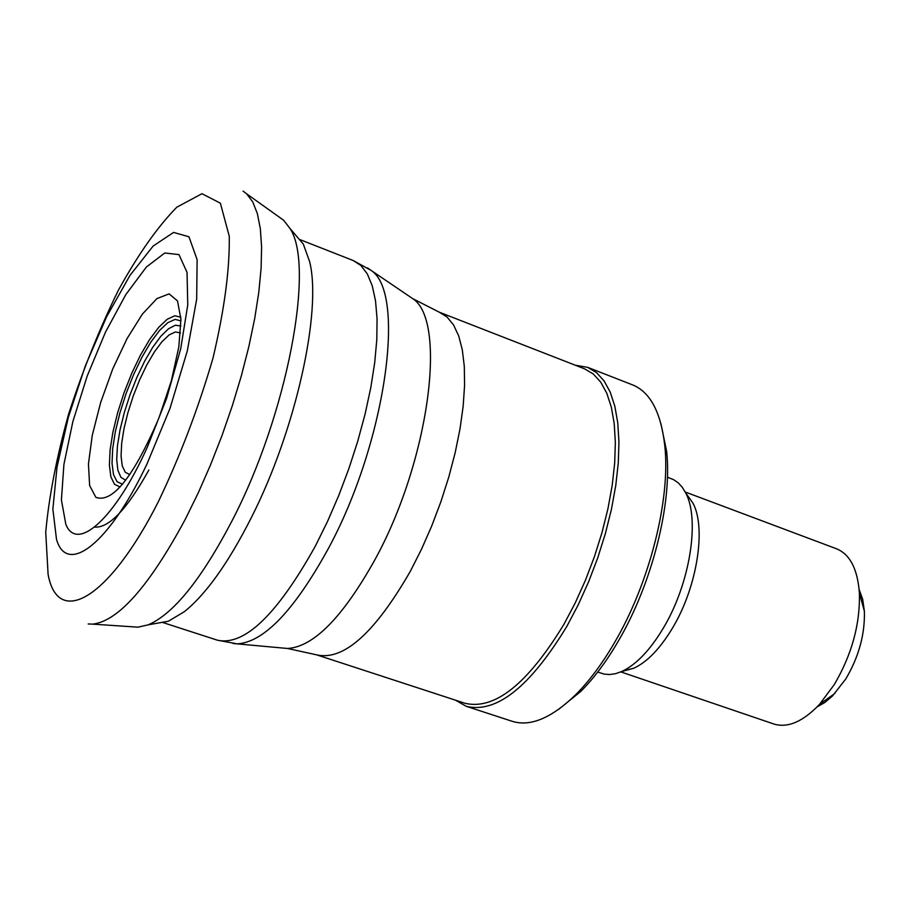<?xml version="1.0" encoding="UTF-8"?>
<svg xmlns="http://www.w3.org/2000/svg" width="910" height="910" viewBox="0 0 910 910"><rect width="100%" height="100%" fill="white"/><g stroke="black" fill="none" stroke-linecap="round" stroke-linejoin="round"><path stroke-width="1.36" d="M65.816 524.262L61.414 499.965L63.916 464.418L72.846 421.637L87.178 376.069L105.435 332.241L125.842 294.567L146.351 267.051L164.767 253.003L178.951 254.584L187.039 272.363L187.756 304.941L180.715 348.735L166.621 398.352L147.261 447.345C115.024 519.007 76.861 552.586 65.816 524.262M56.5 539.357L52.871 509.134L57.034 466.966L68.284 417.519L85.369 365.774L106.606 316.794L129.959 275.411L153.107 246.075L173.594 232.414L188.962 236.782L197.129 259.668L196.674 299.185L187.301 350.941L169.999 408.397L147.011 463.918C109.132 544.26 66.953 575.996 56.5 539.357M279.404 217.251L283.636 220.254L290.097 228.626C315.144 266.209 287.253 414.721 232.095 520.713C201.554 579.158 173.628 613.852 148.33 624.806L138.024 627.172L132.849 626.808M295.284 234.723L303.303 244.073L309.616 261.591C322.06 310.958 295.977 429.44 251.661 516.994C228.626 562.573 206.183 594.139 184.332 611.702L168.35 621.246L156.201 623.384M620.836 671.898L773.887 724.019C787.81 728.25 803.041 721.664 819.58 704.294L834.22 684.673C851.851 654.631 860.234 624.089 859.381 593.047C857.63 569.125 850.031 554.372 836.586 548.81L685.207 491.991M817.135 706.877L824.813 702.497L832.457 696.014L845.822 678.905C858.847 656.758 865.035 634.19 864.375 611.213L862.691 599.292L859.131 589.498M622.827 671L633.815 668.224C647.283 661.991 660.194 648.546 672.581 627.923C697.094 587.268 706.479 527.834 692.919 503.071L686.993 494.721M597.688 672.069L604.194 674.094L609.666 674.538L615.501 673.696L621.621 671.557C636.101 664.823 650.036 650.286 663.424 627.923C689.951 583.833 700.177 519.383 685.605 492.765L682.227 487.225L678.246 482.869L673.741 479.741L667.428 477.181M558.911 709.163L580.785 691.429C593.877 678.314 606.344 661.627 618.174 641.345C652.106 583.765 672.388 503.287 666.643 451.485L660.979 423.901M455.375 700.143L466.329 706.342L512.284 721.334C530.462 726.931 551.574 718.081 575.643 694.762C589.214 681.169 602.136 663.845 614.421 642.779C649.626 582.98 670.727 499.317 664.778 445.65C660.979 412.355 650.275 392.119 632.666 384.919L587.633 367.344L575.245 365.194M466.329 706.342C496.485 713.577 529.984 686.913 566.85 626.364L578.248 604.775L588.622 581.774L597.745 557.83L605.4 533.465L611.452 509.179L615.763 485.519L618.277 462.951L618.937 441.941L617.776 422.911L614.83 406.201L610.212 392.096L604.035 380.835L596.448 372.554L587.633 367.344M563.961 624.26L575.211 602.966L585.426 580.273L594.423 556.658L601.976 532.623L607.948 508.69L612.202 485.349L614.682 463.088L615.353 442.374L614.216 423.605L611.327 407.123L606.788 393.222L600.702 382.109L593.24 373.942L584.55 368.823L439.302 312.198L447.037 317.01L453.555 324.927L458.685 335.892L462.291 349.747L464.293 366.275L464.589 385.192L463.167 406.167L460.028 428.769L455.205 452.543L448.801 477.011L440.929 501.626L431.761 525.878L421.501 549.242L410.376 571.218C374.738 633.11 343.514 660.99 316.68 654.859L464.885 703.248C494.596 710.369 527.618 684.036 563.961 624.26M157.93 420.375C132.985 477.613 112.294 503.275 95.868 497.361L89.624 485.542L88.441 463.952L92.297 435.185L100.691 402.402L112.692 369.039L127.07 338.554L142.347 314.155L156.895 298.605L169.101 293.873L177.484 300.869L180.919 319.171L178.826 346.915L171.342 380.869L159.33 416.825M48.093 574.358L45.727 532.248C48.947 496.689 56.591 457.275 68.648 413.993C82.787 370.313 99.383 329.022 118.436 290.119C138.206 254.322 157.669 226.692 176.802 207.207L201.975 193.694L220.368 203.192L229.252 236.179C229.809 269.292 224.372 309.991 212.94 358.29C198.278 408.465 180.112 456.194 158.454 501.501C108.597 600.077 57.762 627.695 48.093 574.358M243.084 191.123L246.667 193.841L252.752 201.929L257.348 213.566L260.328 228.66L261.602 247.008L261.102 268.348L258.793 292.337L254.698 318.557L248.862 346.539L241.377 375.728L232.38 405.564L222.051 435.446L210.585 464.76L198.232 492.924L185.231 519.394C149.172 586.222 118.323 621.132 92.683 624.135L88.19 623.964M282.908 648.057L287.526 648.477C313.461 646.919 342.41 617.651 374.397 560.662C428.997 462.189 447.697 320.798 412.708 298.639L408.874 296.034M233.108 643.541L237.328 643.882C263.854 642.141 294.01 610.712 327.793 549.583C385.567 443.773 406.759 292.736 370.996 270.338L367.515 267.927M316.68 654.859L287.526 648.477L237.328 643.882L217.388 640.185C244.415 646.168 277.095 614.762 315.429 545.954L327.52 521.464L338.77 495.461L348.917 468.502L357.755 441.179L365.092 414.073L370.768 387.762L374.692 362.817L376.797 339.737L377.07 318.978L375.534 300.914L372.27 285.842L367.367 274.012L360.974 265.549L353.239 260.544L370.996 270.338L412.708 298.639L439.302 312.198M94.617 527.095C109.029 528.175 127.116 509.145 148.876 470.015M180.84 317.203L174.777 315.781L167.247 319.251L158.693 327.35L149.604 339.532L140.481 355.082L131.825 373.123L124.078 392.676L117.663 412.696L112.908 432.136L110.099 449.938L109.393 465.124L110.872 476.806L114.478 484.268L120.075 487.009M180.954 320.9L175.141 319.387L167.884 322.629L159.625 330.375L150.844 342.092L142.017 357.084L133.645 374.51L126.149 393.416L119.949 412.776L115.365 431.556L112.669 448.744L112.032 463.372L113.5 474.599L117.049 481.709L122.509 484.234M180.897 325.973L175.311 325.245L168.487 328.783L160.808 336.302L152.698 347.347L144.588 361.293L136.887 377.388L130.005 394.792L124.283 412.617L120.018 429.929L117.447 445.866L116.707 459.539L117.868 470.231L120.905 477.295L125.682 480.275M180.499 332.946L175.414 331.934L169.124 334.925L161.991 341.716L154.438 351.851L146.874 364.762L139.685 379.732L133.258 395.952L127.935 412.571L123.987 428.701L121.656 443.488L121.064 456.115L122.258 465.875L125.216 472.188L129.8 474.633M246.667 193.83L283.636 220.254M290.097 228.626L303.314 244.073M138.024 627.172L92.683 624.135M168.35 621.246L148.33 624.806M864.375 611.213L859.381 593.047M834.959 693.409L819.58 704.294M692.919 503.071L685.605 492.765M633.815 668.224L621.621 671.557M666.643 451.485L664.778 445.65M580.785 691.429L575.643 694.762M353.239 260.544L299.231 239.33M217.388 640.185L162.185 622.315"/></g></svg>
